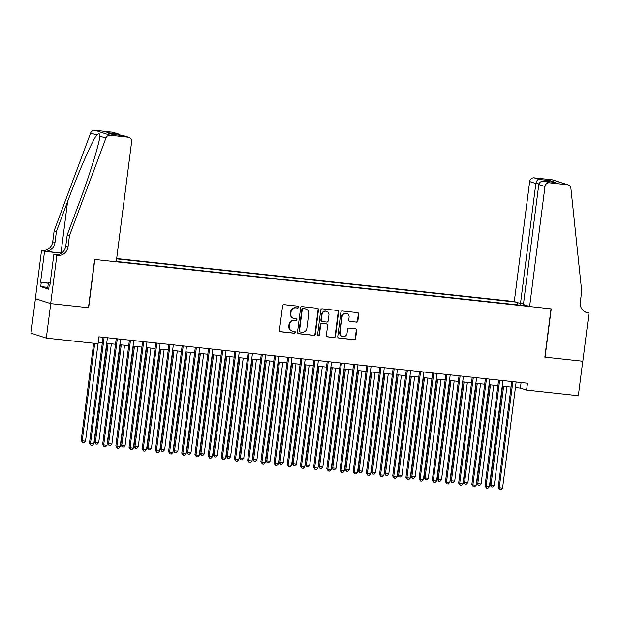 <?xml version="1.0" encoding="UTF-8"?>
<svg xmlns="http://www.w3.org/2000/svg" width="620" height="620" viewBox="0 0 620 620"><rect width="100%" height="100%" fill="white"/><g stroke="black" fill="none" stroke-linecap="round" stroke-linejoin="round"><path stroke-width="0.93" d="M298.584 307.21A0.961 0.907 108 0 0 297.801 306.164L284.053 304.676A1.364 1.302 108 0 0 282.581 305.892L279.457 330.266A1.364 1.302 108 0 0 280.581 331.754L294.329 333.25A0.961 0.907 108 0 0 294.748 331.39A0.961 0.907 108 0 0 294.578 331.351L292.795 331.158A4.379 4.154 108 0 1 289.207 326.376L289.47 324.345A4.379 4.154 108 0 1 294.167 320.463L295.942 320.656A0.961 0.907 108 0 0 296.36 318.796A0.961 0.907 108 0 0 296.19 318.757L294.407 318.564A4.379 4.154 108 0 1 290.819 313.782L291.082 311.752A4.379 4.154 108 0 1 295.779 307.869L297.553 308.062A0.961 0.907 108 0 0 298.584 307.21M293.617 318.393L293.198 318.262A4.379 4.154 108 0 1 290.408 313.65L290.664 311.62A4.379 4.154 108 0 1 295.36 307.737L297.143 307.931A0.961 0.907 108 0 0 297.755 306.164M280.132 331.623A1.364 1.302 108 0 0 280.17 331.623L293.919 333.111A0.961 0.907 108 0 0 294.531 331.344M292.005 330.987L291.586 330.855A4.379 4.154 108 0 1 288.796 326.244L289.052 324.214A4.379 4.154 108 0 1 293.748 320.331L295.531 320.517A0.961 0.907 108 0 0 296.143 318.757M356.399 322.191A1.364 1.302 108 0 0 357.872 320.974L358.748 314.138A1.364 1.302 108 0 0 357.624 312.643L342.356 310.992A1.364 1.302 108 0 0 340.884 312.201L337.76 336.575A1.364 1.302 108 0 0 338.884 338.071L354.152 339.721A1.364 1.302 108 0 0 355.624 338.512L356.678 330.251A1.364 1.302 108 0 0 355.562 328.755L349.021 328.05A1.364 1.302 108 0 0 347.556 329.259L347.029 333.358A3.658 3.472 108 0 1 342.442 336.466A3.658 3.472 108 0 1 340.109 332.607L342.163 316.564A3.658 3.472 108 0 1 346.751 313.457A3.658 3.472 108 0 1 349.091 317.316L348.742 319.99A1.364 1.302 108 0 0 349.866 321.486L355.988 322.059A1.364 1.302 108 0 0 357.453 320.842L358.329 314.007A1.364 1.302 108 0 0 357.663 312.651M544.841 357.128L582.746 361.235L578.328 395.715L526.582 390.112L527.465 383.222L98.952 336.823L98.069 343.72L46.314 338.117L50.731 303.637L88.644 307.737L94.829 259.462L551.025 308.853L544.841 357.128M318.494 309.783A1.364 1.302 108 0 0 317.378 308.287L302.103 306.637A1.364 1.302 108 0 0 300.638 307.846L297.515 332.219A1.364 1.302 108 0 0 298.631 333.715L313.906 335.366A1.364 1.302 108 0 0 315.371 334.149L318.494 309.783L318.083 309.644A1.364 1.302 108 0 0 317.409 308.287M322.229 308.814L337.497 310.465A1.364 1.302 108 0 1 338.621 311.961L335.498 336.335A1.364 1.302 108 0 1 334.033 337.544L327.492 336.838A1.364 1.302 108 0 1 326.376 335.342L327.639 325.461A1.364 1.302 108 0 0 326.523 323.966L322.183 323.493A1.364 1.302 108 0 0 320.718 324.71L319.401 335.002A0.961 0.907 108 0 1 318.2 335.815A0.961 0.907 108 0 1 317.587 334.8L320.757 310.023A1.364 1.302 108 0 1 322.229 308.814M520.761 305.226L520.505 303.575L514.282 301.568L116.668 258.524M515.902 302.095L116.622 258.865M116.297 261.438L527.984 306.009M35.418 298.685L31 333.157L46.314 338.117M515.429 387.57L520.374 388.104L526.582 390.112M98.239 342.403L102.331 342.844M106.694 343.317L115.514 344.271M119.877 344.743L128.704 345.697M133.06 346.169L141.887 347.123M146.243 347.595L155.07 348.556M159.433 349.029L168.26 349.982M172.616 350.455L181.443 351.408M185.799 351.881L194.626 352.834M198.989 353.307L207.809 354.26M212.172 354.733L220.999 355.694M225.354 356.167L234.182 357.12M238.537 357.593L247.365 358.546M251.728 359.019L260.555 359.972M264.911 360.445L273.738 361.398M278.093 361.871L286.921 362.832M291.284 363.297L300.103 364.258M304.466 364.731L313.294 365.684M317.649 366.156L326.476 367.11M330.84 367.583L339.659 368.536M344.022 369.009L352.85 369.969M357.205 370.435L366.033 371.396M370.388 371.868L379.215 372.822M383.579 373.294L392.398 374.248M396.761 374.72L405.589 375.673M409.944 376.146L418.771 377.107M423.135 377.572L431.954 378.533M436.317 379.006L445.144 379.959M449.5 380.432L458.327 381.385M462.683 381.858L471.51 382.811M475.873 383.284L484.7 384.237M489.056 384.71L497.883 385.671M502.239 386.144L511.066 387.097M521.087 382.524L520.374 388.104M517.22 304.846L517.506 302.614M298.189 333.576A1.364 1.302 108 0 0 298.22 333.576L313.495 335.234A1.364 1.302 108 0 0 314.96 334.017L318.083 309.644M303.281 308.683A0.961 0.907 108 0 0 302.258 309.535L299.514 330.925A0.961 0.907 108 0 0 300.305 331.971L302.18 332.173A4.379 4.154 108 0 0 306.877 328.29L308.745 313.666A4.379 4.154 108 0 0 305.164 308.884L302.87 308.551A0.961 0.907 108 0 0 301.839 309.396L302.258 309.535M300.127 331.933L299.716 331.801A0.961 0.907 108 0 1 299.103 330.793L301.839 309.396M305.954 309.054L305.544 308.923A4.379 4.154 108 0 0 304.746 308.752L305.164 308.884M302.87 308.551L304.746 308.752M327.042 336.699A1.364 1.302 108 0 0 327.081 336.707L333.614 337.412A1.364 1.302 108 0 0 335.087 336.195L338.21 311.829A1.364 1.302 108 0 0 337.536 310.473M326.771 324.02L326.353 323.88A1.364 1.302 108 0 0 326.104 323.834L321.772 323.361A1.364 1.302 108 0 0 320.3 324.578L318.982 334.862L319.401 335.002M317.998 335.722A0.961 0.907 108 0 0 318.982 334.862M328.957 315.2A3.658 3.472 108 0 0 326.624 311.349A3.658 3.472 108 0 0 322.028 314.456L321.307 320.106A1.364 1.302 108 0 0 322.423 321.602L326.763 322.067A1.364 1.302 108 0 0 328.228 320.858L328.957 315.2M326.624 311.349L326.205 311.217A3.658 3.472 108 0 0 321.617 314.317L322.028 314.456M322.175 321.548L321.764 321.416A1.364 1.302 108 0 1 320.889 319.974L321.617 314.317M349.417 321.346A1.364 1.302 108 0 0 349.455 321.346L355.988 322.059M346.751 313.457L346.34 313.325A3.658 3.472 108 0 0 341.752 316.433L342.163 316.564M342.442 336.466L342.031 336.327A3.658 3.472 108 0 1 339.698 332.475L341.752 316.433M338.435 337.931A1.364 1.302 108 0 0 338.474 337.939L353.741 339.589A1.364 1.302 108 0 0 355.206 338.373L356.267 330.119A1.364 1.302 108 0 0 355.593 328.763M93.659 343.248L81.197 440.487L82.235 440.828L85.529 441.184L98.014 343.72M94.721 343.356L82.235 440.828L82.685 442.626L81.197 440.487M85.529 441.184L84.002 442.765L82.685 442.626M103.044 337.264L89.481 443.176L90.512 443.509L104.106 337.381M93.814 443.866L92.279 445.447L90.962 445.307L90.512 443.509L93.814 443.866L107.407 337.737M90.962 445.307L89.481 443.176M48.802 288.432L47.678 288.222L48.383 282.712L50.259 282.433M50.181 283.038L48.383 282.712M69.456 235.74L67.193 235.003L78.383 205.034C89.187 176.421 99.355 143.84 99.898 136.028C100.13 133.525 99.06 133.176 96.697 134.99C91.931 141.43 78.19 172.856 67.603 201.539L56.405 231.508L54.994 242.544A9.75 9.261 -72 0 1 44.532 251.201L41.54 250.387L35.348 298.662L50.669 303.63L88.443 307.714L94.627 259.439L116.25 261.779L131.626 141.779A4.177 3.968 108 0 0 128.201 137.206L110.205 135.261A4.177 3.968 108 0 0 105.958 137.989L69.456 235.74L68.045 246.776A9.75 9.261 -72 0 1 57.575 255.424L56.854 255.347L50.669 303.63M56.405 231.508L54.142 230.772L52.731 241.808A9.75 9.261 -72 0 1 42.261 250.465M57.575 255.424L55.312 254.696A9.75 9.261 -72 0 0 65.774 246.039L67.193 235.003M128.201 137.206L123.248 135.609L112.305 134.424L106.888 132.665L117.831 133.85L112.879 132.246L94.883 130.301L110.205 135.261M99.874 136.268L105.958 137.989M96.697 134.99L90.644 133.029L54.142 230.772M56.854 255.347L53.855 254.378L49.895 285.278L49.228 285.06L49.91 285.138M47.786 287.378L40.711 286.611L48.701 289.199L49.228 285.06M40.711 286.611L41.238 282.472L40.579 282.255L44.539 251.356L41.54 250.387M53.855 254.378L56.986 254.719M61.581 253.045A18.143 1.101 7.3 0 0 61.008 252.983L44.532 251.201M61.38 253.185L44.539 251.356M90.644 133.029A4.177 3.968 -72 0 1 94.883 130.301M112.879 132.246A4.177 3.968 -72 0 1 113.638 132.409L121.055 135.362M40.579 282.255L48.337 283.1M48.314 283.239L41.238 282.472M123.248 135.609L128.96 137.369M112.305 134.424L106.888 132.665M117.831 133.85L118.831 134.091M529.604 306.536L544.972 186.527L538.788 184.52L523.412 304.529L529.604 306.536L551.226 308.876L545.042 357.151L582.816 361.243L589 312.961L585.055 311.891M514.282 301.568L529.658 181.567A4.177 3.968 -72 0 1 534.146 177.855L552.141 179.8A4.177 3.968 -72 0 1 552.9 179.963L568.214 184.93A4.177 3.968 108 0 1 570.896 188.325L581.7 291.191L580.281 302.227A9.75 9.261 108 0 0 586.505 312.503A9.75 9.261 108 0 0 588.271 312.883L589 312.961M534.146 177.855L539.09 179.459L550.033 180.645L555.458 182.396L544.515 181.21L549.46 182.815L567.455 184.768L552.141 179.8M539.09 179.459C537.424 179.707 536.339 181.079 535.851 183.567L520.475 303.575L523.489 303.901M568.214 184.93A4.177 3.968 108 0 0 567.455 184.768M549.46 182.815A4.177 3.968 108 0 0 544.972 186.527M585.396 312.062A9.75 9.261 108 0 0 586.009 312.147L588.271 312.883M550.033 180.645L548.158 181.598M555.458 182.396L554.792 182.327M538.788 184.52C539.439 182.078 541.345 180.978 544.515 181.21L555.125 182.358M107.012 343.348L94.387 441.921L95.418 442.254L98.719 442.61L111.367 343.821M108.074 343.464L95.418 442.254L95.868 444.052L94.387 441.921M98.719 442.61L97.185 444.199L95.868 444.052M120.195 344.774L107.57 443.346L108.608 443.68L111.902 444.036L124.558 345.247M121.257 344.89L108.608 443.68L109.05 445.478L107.57 443.346M111.902 444.036L110.375 445.625L109.05 445.478M133.385 346.208L120.753 444.772L121.791 445.106L125.085 445.462L137.741 346.681M134.447 346.324L121.791 445.106L122.241 446.911L120.753 444.772M125.085 445.462L123.558 447.051L122.241 446.911M146.568 347.634L133.943 446.199L138.268 446.896L150.924 348.107M147.63 347.75L134.974 446.532L135.424 448.338L133.943 446.199M138.268 446.896L136.741 448.477L135.424 448.338M116.234 338.698L102.664 444.602L103.703 444.935L117.296 338.815M106.997 445.292L105.47 446.881L104.144 446.733L103.703 444.935L106.997 445.292L120.59 339.171M104.144 446.733L102.664 444.602M129.417 340.124L115.847 446.028L116.885 446.361L130.479 340.24M120.179 446.718L118.653 448.307L117.335 448.159L116.885 446.361L120.179 446.718L133.773 340.597M117.335 448.159L115.847 446.028M142.6 341.55L129.037 447.454L130.068 447.787L143.662 341.667M133.362 448.144L131.835 449.732L130.518 449.593L130.068 447.787L133.362 448.144L146.963 342.023M130.518 449.593L129.037 447.454M155.783 342.976L142.22 448.88L143.251 449.221L156.852 343.092M146.553 449.578L145.018 451.159L143.701 451.019L143.251 449.221L146.553 449.578L160.146 343.449M143.701 451.019L142.22 448.88M159.751 349.06L147.126 447.625L148.157 447.966L151.458 448.322L164.114 349.533M160.812 349.176L148.157 447.966L148.606 449.764L147.126 447.625M151.458 448.322L149.924 449.903L148.606 449.764M168.973 344.402L155.403 450.314L156.442 450.647L170.035 344.519M159.735 451.004L158.208 452.585L156.891 452.445L156.442 450.647L159.735 451.004L173.329 344.875M156.891 452.445L155.403 450.314M172.933 350.486L160.309 449.058L161.347 449.392L164.641 449.748L177.297 350.959M174.003 350.602L161.347 449.392L161.797 451.189L160.309 449.058M164.641 449.748L163.114 451.337L161.797 451.189M182.156 345.836L168.586 451.74L169.624 452.073L183.218 345.945M172.918 452.43L171.391 454.018L170.074 453.871L169.624 452.073L172.918 452.43L186.512 346.309M170.074 453.871L168.586 451.74M186.124 351.912L173.492 450.484L174.53 450.818L177.824 451.174L190.48 352.385M187.186 352.028L174.53 450.818L174.98 452.615L173.492 450.484M177.824 451.174L176.297 452.763L174.98 452.615M195.339 347.262L181.776 453.166L182.807 453.499L196.4 347.378M186.108 453.856L184.574 455.444L183.257 455.297L182.807 453.499L186.108 453.856L199.702 347.735M183.257 455.297L181.776 453.166M199.307 353.346L186.682 451.91L187.713 452.243L191.014 452.6L203.662 353.819M200.369 353.454L187.713 452.243L188.162 454.042L186.682 451.91M191.014 452.6L189.48 454.189L188.162 454.042M208.529 348.688L194.959 454.592L195.998 454.925L209.591 348.804M199.291 455.282L197.764 456.87L196.439 456.731L195.998 454.925L199.291 455.282L212.885 349.161M196.439 456.731L194.959 454.592M212.49 354.772L199.865 453.336L200.903 453.67L204.197 454.026L216.853 355.245M213.551 354.888L200.903 453.67L201.345 455.475L199.865 453.336M204.197 454.026L202.67 455.615L201.345 455.475M221.712 350.114L208.142 456.018L209.18 456.359L222.774 350.23M212.474 456.715L210.947 458.296L209.63 458.157L209.18 456.359L212.474 456.715L226.067 350.587M209.63 458.157L208.142 456.018M225.68 356.198L213.047 454.762L214.086 455.103L217.38 455.46L230.036 356.671M226.742 356.314L214.086 455.103L214.536 456.901L213.047 454.762M217.38 455.46L215.853 457.041L214.536 456.901M234.895 351.54L221.332 457.452L222.363 457.785L235.956 351.656M225.657 458.141L224.13 459.722L222.812 459.583L222.363 457.785L225.657 458.141L239.258 352.013M222.812 459.583L221.332 457.452M238.863 357.624L226.238 456.196L227.269 456.529L230.562 456.886L243.218 358.096M239.924 357.74L227.269 456.529L227.718 458.327L226.238 456.196M230.562 456.886L229.036 458.467L227.718 458.327M248.078 352.974L234.515 458.878L235.546 459.211L249.147 353.082M238.847 459.567L237.313 461.156L235.995 461.009L235.546 459.211L238.847 459.567L252.441 353.447M235.995 461.009L234.515 458.878M252.046 359.05L239.421 457.622L240.452 457.955L243.753 458.312L256.409 359.522M253.107 359.166L240.452 457.955L240.901 459.753L239.421 457.622M243.753 458.312L242.219 459.9L240.901 459.753M261.268 354.4L247.698 460.304L248.736 460.637L262.33 354.516M252.03 460.993L250.503 462.582L249.186 462.435L248.736 460.637L252.03 460.993L265.624 354.873M249.186 462.435L247.698 460.304M265.228 360.483L252.603 459.048L256.936 459.738L269.591 360.949M266.298 360.592L253.642 459.381L254.092 461.179L252.603 459.048M256.936 459.738L255.409 461.327L254.092 461.179M274.451 355.826L260.88 461.729L261.919 462.063L275.512 355.942M265.213 462.419L263.686 464.008L262.369 463.868L261.919 462.063L265.213 462.419L278.814 356.298M262.369 463.868L260.88 461.729M278.419 361.91L265.786 460.474L266.825 460.807L270.119 461.164L282.774 362.382M279.481 362.026L266.825 460.807L267.274 462.613L265.786 460.474M270.119 461.164L268.592 462.753L267.274 462.613M287.633 357.252L274.071 463.156L275.102 463.496L288.695 357.368M278.403 463.853L276.869 465.434L275.551 465.295L275.102 463.496L278.403 463.853L291.997 357.724M275.551 465.295L274.071 463.156M291.601 363.336L278.977 461.9L280.007 462.241L283.309 462.597L295.965 363.808M292.663 363.452L280.007 462.241L280.457 464.039L278.977 461.9M283.309 462.597L281.774 464.179L280.457 464.039M300.824 358.678L287.254 464.582L288.292 464.923L301.886 358.794M291.586 465.279L290.059 466.86L288.742 466.721L288.292 464.923L291.586 465.279L305.179 359.151M288.742 466.721L287.254 464.582M304.784 364.762L292.16 463.334L293.198 463.667L296.492 464.024L309.147 365.234M305.854 364.878L293.198 463.667L293.647 465.465L292.16 463.334M296.492 464.024L294.965 465.604L293.647 465.465M314.007 360.112L300.437 466.015L301.475 466.349L315.069 360.22M304.769 466.705L303.242 468.294L301.925 468.146L301.475 466.349L304.769 466.705L318.362 360.577M301.925 468.146L300.437 466.015M317.975 366.188L305.342 464.76L306.381 465.093L309.675 465.45L322.33 366.66M319.037 366.304L306.381 465.093L306.83 466.891L305.342 464.76M309.675 465.45L308.148 467.038L306.83 466.891M327.19 361.538L313.627 467.441L314.658 467.775L328.251 361.654M317.959 468.131L316.425 469.72L315.107 469.572L314.658 467.775L317.959 468.131L331.553 362.01M315.107 469.572L313.627 467.441M331.158 367.621L318.533 466.186L322.865 466.875L335.513 368.086M332.219 367.73L319.563 466.519L320.013 468.317L318.533 466.186M322.865 466.875L321.331 468.464L320.013 468.317M340.372 362.964L326.81 468.867L327.841 469.2L341.442 363.08M331.142 469.557L329.615 471.146L328.29 471.006L327.841 469.2L331.142 469.557L344.736 363.436M328.29 471.006L326.81 468.867M344.34 369.047L331.716 467.612L332.746 467.945L336.048 468.302L348.704 369.52M345.402 369.163L332.746 467.945L333.196 469.751L331.716 467.612M336.048 468.302L334.521 469.89L333.196 469.751M353.563 364.389L339.993 470.293L341.031 470.627L354.625 364.506M344.325 470.991L342.798 472.572L341.481 472.432L341.031 470.627L344.325 470.991L357.918 364.862M341.481 472.432L339.993 470.293M357.531 370.473L344.898 469.038L345.937 469.379L349.231 469.735L361.886 370.946M358.593 370.59L345.937 469.379L346.386 471.177L344.898 469.038M349.231 469.735L347.704 471.316L346.386 471.177M366.746 365.815L353.183 471.719L354.214 472.06L367.807 365.932M357.507 472.417L355.981 473.998L354.663 473.858L354.214 472.06L357.507 472.417L371.109 366.288M354.663 473.858L353.183 471.719M370.714 371.899L358.089 470.464L359.12 470.805L362.413 471.161L375.069 372.372M371.775 372.015L359.12 470.805L359.569 472.603L358.089 470.464M362.413 471.161L360.887 472.742L359.569 472.603M379.928 367.249L366.366 473.153L367.397 473.486L380.998 367.358M370.698 473.843L369.163 475.432L367.846 475.284L367.397 473.486L370.698 473.843L384.292 367.714M367.846 475.284L366.366 473.153M383.896 373.325L371.272 471.897L372.302 472.231L375.604 472.587L388.26 373.798M384.958 373.442L372.302 472.231L372.752 474.029L371.272 471.897M375.604 472.587L374.069 474.176L372.752 474.029M393.119 368.675L379.548 474.579L380.587 474.912L394.18 368.792M383.881 475.269L382.354 476.857L381.037 476.71L380.587 474.912L383.881 475.269L397.474 369.148M381.037 476.71L379.548 474.579M397.079 374.759L384.454 473.324L388.787 474.013L401.442 375.224M398.149 374.868L385.493 473.657L385.942 475.455L384.454 473.324M388.787 474.013L387.26 475.602L385.942 475.455M406.302 370.101L392.731 476.005L393.77 476.338L407.363 370.218M397.064 476.695L395.537 478.284L394.219 478.136L393.77 476.338L397.064 476.695L410.657 370.574M394.219 478.136L392.731 476.005M410.269 376.185L397.637 474.75L398.675 475.083L401.969 475.439L414.625 376.658M411.331 376.301L398.675 475.083L399.125 476.889L397.637 474.75M401.969 475.439L400.443 477.028L399.125 476.889M419.484 371.527L405.922 477.431L406.953 477.764L420.546 371.644M410.254 478.129L408.719 479.71L407.402 479.57L406.953 477.764L410.254 478.129L423.847 372M407.402 479.57L405.922 477.431M423.452 377.611L410.828 476.175L411.858 476.517L415.16 476.873L427.808 378.084M424.514 377.727L411.858 476.517L412.308 478.314L410.828 476.175M415.16 476.873L413.625 478.454L412.308 478.314M432.675 372.953L419.104 478.857L420.143 479.198L433.736 373.07M423.437 479.555L421.91 481.136L420.585 480.996L420.143 479.198L423.437 479.555L437.03 373.426M420.585 480.996L419.104 478.857M436.635 379.037L424.01 477.601L425.049 477.943L428.343 478.299L440.998 379.51M437.697 379.153L425.049 477.943L425.49 479.74L424.01 477.601M428.343 478.299L426.816 479.88L425.49 479.74M445.857 374.379L432.287 480.291L433.326 480.624L446.919 374.496M436.62 480.981L435.093 482.561L433.775 482.422L433.326 480.624L436.62 480.981L450.213 374.852M433.775 482.422L432.287 480.291M449.825 380.463L437.193 479.035L438.232 479.368L441.525 479.725L454.181 380.936M450.887 380.579L438.232 479.368L438.681 481.167L437.193 479.035M441.525 479.725L439.999 481.314L438.681 481.167M459.04 375.813L445.478 481.717L446.509 482.05L460.102 375.929M449.802 482.407L448.275 483.995L446.958 483.848L446.509 482.05L449.802 482.407L463.404 376.286M446.958 483.848L445.478 481.717M463.008 381.889L450.384 480.461L451.414 480.795L454.708 481.151L467.364 382.362M464.07 382.005L451.414 480.795L451.864 482.593L450.384 480.461M454.708 481.151L453.181 482.74L451.864 482.593M472.223 377.239L458.661 483.143L459.691 483.476L473.293 377.355M462.993 483.832L461.458 485.421L460.141 485.274L459.691 483.476L462.993 483.832L476.586 377.712M460.141 485.274L458.661 483.143M476.191 383.323L463.566 481.887L464.597 482.221L467.899 482.577L480.554 383.796M477.253 383.439L464.597 482.221L465.046 484.018L463.566 481.887M467.899 482.577L466.364 484.166L465.046 484.018M485.414 378.665L471.843 484.569L472.882 484.902L486.475 378.781M476.175 485.259L474.649 486.847L473.331 486.708L472.882 484.902L476.175 485.259L489.769 379.138M473.331 486.708L471.843 484.569M489.374 384.749L476.749 483.313L481.081 484.011L493.737 385.221M490.443 384.865L477.788 483.646L478.237 485.452L476.749 483.313M481.081 484.011L479.555 485.592L478.237 485.452M498.596 380.091L485.026 485.995L486.064 486.336L499.658 380.207M489.358 486.692L487.832 488.273L486.514 488.134L486.064 486.336L489.358 486.692L502.952 380.564M486.514 488.134L485.026 485.995M502.564 386.175L489.932 484.739L490.97 485.08L494.264 485.437L506.92 386.647M503.626 386.291L490.97 485.08L491.42 486.878L489.932 484.739M494.264 485.437L492.737 487.018L491.42 486.878M511.779 381.517L498.217 487.429L499.247 487.762L512.841 381.633M502.549 488.118L501.014 489.699L499.697 489.56L499.247 487.762L502.549 488.118L516.142 381.99M499.697 489.56L498.217 487.429M295.36 307.737L295.779 307.869M290.664 311.62L291.082 311.752M290.408 313.65L290.819 313.782M295.531 320.517L295.942 320.656M293.748 320.331L294.167 320.463M289.052 324.214L289.47 324.345M288.796 326.244L289.207 326.376M293.919 333.111L294.329 333.25M280.17 331.623L280.581 331.754M297.143 307.931L297.553 308.062M314.96 334.017L315.371 334.149M313.495 335.234L313.906 335.366M298.22 333.576L298.631 333.715M299.103 330.793L299.514 330.925M338.21 311.829L338.621 311.961M335.087 336.195L335.498 336.335M333.614 337.412L334.033 337.544M327.081 336.707L327.492 336.838M326.104 323.834L326.523 323.966M321.772 323.361L322.183 323.493M320.3 324.578L320.718 324.71M320.889 319.974L321.307 320.106M349.455 321.346L349.866 321.486M339.698 332.475L340.109 332.607M356.267 330.119L356.678 330.251M355.206 338.373L355.624 338.512M353.741 339.589L354.152 339.721M338.474 337.939L338.884 338.071M358.329 314.007L358.748 314.138M357.453 320.842L357.872 320.974M54.994 242.544L52.731 241.808M65.774 246.039L68.045 246.776M67.603 201.539L61.008 252.983M538.927 183.9L535.851 183.567L529.658 181.567M112.483 134.431L123.426 135.617"/></g></svg>
